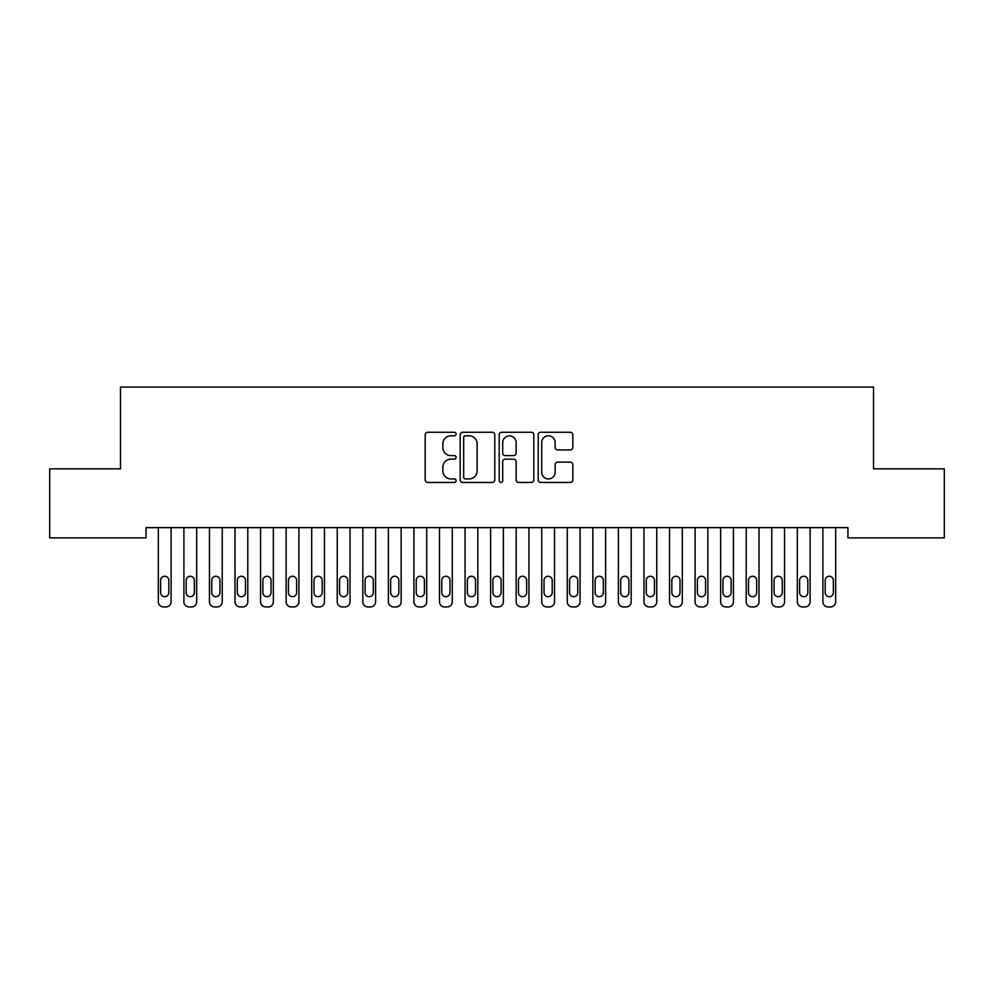 <?xml version="1.0" encoding="UTF-8"?>
<svg xmlns="http://www.w3.org/2000/svg" width="994" height="994" viewBox="0 0 994 994"><rect width="100%" height="100%" fill="white"/><g stroke="black" fill="none" stroke-linecap="round" stroke-linejoin="round"><path stroke-width="1.49" d="M456.109 434.018A1.752 1.752 0 0 0 454.345 432.266L427.693 432.266A2.51 2.51 0 0 0 425.183 434.776L425.183 479.94A2.51 2.51 0 0 0 427.693 482.45L454.345 482.45A1.752 1.752 0 0 0 456.109 480.686A1.752 1.752 0 0 0 454.345 478.934L450.903 478.934A8.027 8.027 0 0 1 442.877 470.907L442.877 467.143A8.027 8.027 0 0 1 450.903 459.116L454.345 459.116A1.752 1.752 0 0 0 456.109 457.352A1.752 1.752 0 0 0 454.345 455.6L450.903 455.6A8.027 8.027 0 0 1 442.877 447.573L442.877 443.809A8.027 8.027 0 0 1 450.903 435.782L454.345 435.782A1.752 1.752 0 0 0 456.109 434.018M570.32 449.959A2.51 2.51 0 0 0 572.83 447.449L572.83 434.776A2.51 2.51 0 0 0 570.32 432.266L540.711 432.266A2.51 2.51 0 0 0 538.214 434.776L538.214 479.94A2.51 2.51 0 0 0 540.711 482.45L570.32 482.45A2.51 2.51 0 0 0 572.83 479.94L572.83 464.633A2.51 2.51 0 0 0 570.32 462.123L557.646 462.123A2.51 2.51 0 0 0 555.149 464.633L555.149 472.225A6.71 6.71 0 0 1 548.427 478.934A6.71 6.71 0 0 1 541.718 472.225L541.718 442.492A6.71 6.71 0 0 1 548.427 435.782A6.71 6.71 0 0 1 555.149 442.492L555.149 447.449A2.51 2.51 0 0 0 557.646 449.959L570.32 449.959M847.944 527.652L146.056 527.652L146.056 537.866L49.7 537.866L49.7 468.857L120.498 468.857L120.498 387.064L873.502 387.064L873.502 468.857L944.3 468.857L944.3 537.866L847.944 537.866L847.944 527.652M494.801 434.776A2.51 2.51 0 0 0 492.291 432.266L462.695 432.266A2.51 2.51 0 0 0 460.185 434.776L460.185 479.94A2.51 2.51 0 0 0 462.695 482.45L492.291 482.45A2.51 2.51 0 0 0 494.801 479.94L494.801 434.776M501.709 432.266L531.305 432.266A2.51 2.51 0 0 1 533.815 434.776L533.815 479.94A2.51 2.51 0 0 1 531.305 482.45L518.644 482.45A2.51 2.51 0 0 1 516.135 479.94L516.135 461.626A2.51 2.51 0 0 0 513.625 459.116L505.213 459.116A2.51 2.51 0 0 0 502.703 461.626L502.703 480.686A1.752 1.752 0 0 1 500.951 482.45A1.752 1.752 0 0 1 499.199 480.686L499.199 434.776A2.51 2.51 0 0 1 501.709 432.266M465.453 435.782A1.752 1.752 0 0 0 463.689 437.534L463.689 477.182A1.752 1.752 0 0 0 465.453 478.934L469.093 478.934A8.027 8.027 0 0 0 477.12 470.907L477.12 443.809A8.027 8.027 0 0 0 469.093 435.782L465.453 435.782M516.135 442.616A6.71 6.71 0 0 0 509.425 435.906A6.71 6.71 0 0 0 502.703 442.616L502.703 453.09A2.51 2.51 0 0 0 505.213 455.6L513.625 455.6A2.51 2.51 0 0 0 516.135 453.09L516.135 442.616M171.105 527.652L171.105 601.817A5.107 5.107 0 0 1 165.998 606.936L163.438 606.936A5.107 5.107 0 0 1 158.332 601.817L158.332 527.652M168.806 592.623L168.806 580.347A4.088 4.088 0 0 0 164.718 576.259A4.088 4.088 0 0 0 160.63 580.347L160.63 592.623A4.088 4.088 0 0 0 164.718 596.711A4.088 4.088 0 0 0 168.806 592.623M196.675 527.652L196.675 601.817A5.107 5.107 0 0 1 191.556 606.936L188.997 606.936A5.107 5.107 0 0 1 183.89 601.817L183.89 527.652M194.364 592.623L194.364 580.347A4.088 4.088 0 0 0 190.276 576.259A4.088 4.088 0 0 0 186.189 580.347L186.189 592.623A4.088 4.088 0 0 0 190.276 596.711A4.088 4.088 0 0 0 194.364 592.623M222.234 527.652L222.234 601.817A5.107 5.107 0 0 1 217.114 606.936L214.567 606.936A5.107 5.107 0 0 1 209.448 601.817L209.448 527.652M219.935 592.623L219.935 580.347A4.088 4.088 0 0 0 215.835 576.259A4.088 4.088 0 0 0 211.747 580.347L211.747 592.623A4.088 4.088 0 0 0 215.835 596.711A4.088 4.088 0 0 0 219.935 592.623M247.792 527.652L247.792 601.817A5.107 5.107 0 0 1 242.673 606.936L240.126 606.936A5.107 5.107 0 0 1 235.006 601.817L235.006 527.652M245.493 592.623L245.493 580.347A4.088 4.088 0 0 0 241.405 576.259A4.088 4.088 0 0 0 237.305 580.347L237.305 592.623A4.088 4.088 0 0 0 241.405 596.711A4.088 4.088 0 0 0 245.493 592.623M273.35 527.652L273.35 601.817A5.107 5.107 0 0 1 268.243 606.936L265.684 606.936A5.107 5.107 0 0 1 260.565 601.817L260.565 527.652M271.051 592.623L271.051 580.347A4.088 4.088 0 0 0 266.964 576.259A4.088 4.088 0 0 0 262.876 580.347L262.876 592.623A4.088 4.088 0 0 0 266.964 596.711A4.088 4.088 0 0 0 271.051 592.623M298.908 527.652L298.908 601.817A5.107 5.107 0 0 1 293.802 606.936L291.242 606.936A5.107 5.107 0 0 1 286.135 601.817L286.135 527.652M296.61 592.623L296.61 580.347A4.088 4.088 0 0 0 292.522 576.259A4.088 4.088 0 0 0 288.434 580.347L288.434 592.623A4.088 4.088 0 0 0 292.522 596.711A4.088 4.088 0 0 0 296.61 592.623M324.466 527.652L324.466 601.817A5.107 5.107 0 0 1 319.36 606.936L316.8 606.936A5.107 5.107 0 0 1 311.694 601.817L311.694 527.652M322.168 592.623L322.168 580.347A4.088 4.088 0 0 0 318.08 576.259A4.088 4.088 0 0 0 313.992 580.347L313.992 592.623A4.088 4.088 0 0 0 318.08 596.711A4.088 4.088 0 0 0 322.168 592.623M350.025 527.652L350.025 601.817A5.107 5.107 0 0 1 344.918 606.936L342.358 606.936A5.107 5.107 0 0 1 337.252 601.817L337.252 527.652M347.726 592.623L347.726 580.347A4.088 4.088 0 0 0 343.638 576.259A4.088 4.088 0 0 0 339.55 580.347L339.55 592.623A4.088 4.088 0 0 0 343.638 596.711A4.088 4.088 0 0 0 347.726 592.623M375.595 527.652L375.595 601.817A5.107 5.107 0 0 1 370.476 606.936L367.917 606.936A5.107 5.107 0 0 1 362.81 601.817L362.81 527.652M373.284 592.623L373.284 580.347A4.088 4.088 0 0 0 369.196 576.259A4.088 4.088 0 0 0 365.109 580.347L365.109 592.623A4.088 4.088 0 0 0 369.196 596.711A4.088 4.088 0 0 0 373.284 592.623M401.154 527.652L401.154 601.817A5.107 5.107 0 0 1 396.034 606.936L393.487 606.936A5.107 5.107 0 0 1 388.368 601.817L388.368 527.652M398.855 592.623L398.855 580.347A4.088 4.088 0 0 0 394.755 576.259A4.088 4.088 0 0 0 390.667 580.347L390.667 592.623A4.088 4.088 0 0 0 394.755 596.711A4.088 4.088 0 0 0 398.855 592.623M426.712 527.652L426.712 601.817A5.107 5.107 0 0 1 421.593 606.936L419.046 606.936A5.107 5.107 0 0 1 413.926 601.817L413.926 527.652M424.413 592.623L424.413 580.347A4.088 4.088 0 0 0 420.325 576.259A4.088 4.088 0 0 0 416.225 580.347L416.225 592.623A4.088 4.088 0 0 0 420.325 596.711A4.088 4.088 0 0 0 424.413 592.623M452.27 527.652L452.27 601.817A5.107 5.107 0 0 1 447.163 606.936L444.604 606.936A5.107 5.107 0 0 1 439.485 601.817L439.485 527.652M449.971 592.623L449.971 580.347A4.088 4.088 0 0 0 445.884 576.259A4.088 4.088 0 0 0 441.796 580.347L441.796 592.623A4.088 4.088 0 0 0 445.884 596.711A4.088 4.088 0 0 0 449.971 592.623M477.828 527.652L477.828 601.817A5.107 5.107 0 0 1 472.722 606.936L470.162 606.936A5.107 5.107 0 0 1 465.055 601.817L465.055 527.652M475.53 592.623L475.53 580.347A4.088 4.088 0 0 0 471.442 576.259A4.088 4.088 0 0 0 467.354 580.347L467.354 592.623A4.088 4.088 0 0 0 471.442 596.711A4.088 4.088 0 0 0 475.53 592.623M503.386 527.652L503.386 601.817A5.107 5.107 0 0 1 498.28 606.936L495.72 606.936A5.107 5.107 0 0 1 490.614 601.817L490.614 527.652M501.088 592.623L501.088 580.347A4.088 4.088 0 0 0 497 576.259A4.088 4.088 0 0 0 492.912 580.347L492.912 592.623A4.088 4.088 0 0 0 497 596.711A4.088 4.088 0 0 0 501.088 592.623M528.945 527.652L528.945 601.817A5.107 5.107 0 0 1 523.838 606.936L521.278 606.936A5.107 5.107 0 0 1 516.172 601.817L516.172 527.652M526.646 592.623L526.646 580.347A4.088 4.088 0 0 0 522.558 576.259A4.088 4.088 0 0 0 518.47 580.347L518.47 592.623A4.088 4.088 0 0 0 522.558 596.711A4.088 4.088 0 0 0 526.646 592.623M554.515 527.652L554.515 601.817A5.107 5.107 0 0 1 549.396 606.936L546.837 606.936A5.107 5.107 0 0 1 541.73 601.817L541.73 527.652M552.204 592.623L552.204 580.347A4.088 4.088 0 0 0 548.116 576.259A4.088 4.088 0 0 0 544.029 580.347L544.029 592.623A4.088 4.088 0 0 0 548.116 596.711A4.088 4.088 0 0 0 552.204 592.623M580.074 527.652L580.074 601.817A5.107 5.107 0 0 1 574.954 606.936L572.407 606.936A5.107 5.107 0 0 1 567.288 601.817L567.288 527.652M577.775 592.623L577.775 580.347A4.088 4.088 0 0 0 573.675 576.259A4.088 4.088 0 0 0 569.587 580.347L569.587 592.623A4.088 4.088 0 0 0 573.675 596.711A4.088 4.088 0 0 0 577.775 592.623M605.632 527.652L605.632 601.817A5.107 5.107 0 0 1 600.513 606.936L597.966 606.936A5.107 5.107 0 0 1 592.846 601.817L592.846 527.652M603.333 592.623L603.333 580.347A4.088 4.088 0 0 0 599.245 576.259A4.088 4.088 0 0 0 595.145 580.347L595.145 592.623A4.088 4.088 0 0 0 599.245 596.711A4.088 4.088 0 0 0 603.333 592.623M631.19 527.652L631.19 601.817A5.107 5.107 0 0 1 626.083 606.936L623.524 606.936A5.107 5.107 0 0 1 618.405 601.817L618.405 527.652M628.891 592.623L628.891 580.347A4.088 4.088 0 0 0 624.804 576.259A4.088 4.088 0 0 0 620.716 580.347L620.716 592.623A4.088 4.088 0 0 0 624.804 596.711A4.088 4.088 0 0 0 628.891 592.623M656.748 527.652L656.748 601.817A5.107 5.107 0 0 1 651.642 606.936L649.082 606.936A5.107 5.107 0 0 1 643.975 601.817L643.975 527.652M654.45 592.623L654.45 580.347A4.088 4.088 0 0 0 650.362 576.259A4.088 4.088 0 0 0 646.274 580.347L646.274 592.623A4.088 4.088 0 0 0 650.362 596.711A4.088 4.088 0 0 0 654.45 592.623M682.306 527.652L682.306 601.817A5.107 5.107 0 0 1 677.2 606.936L674.64 606.936A5.107 5.107 0 0 1 669.534 601.817L669.534 527.652M680.008 592.623L680.008 580.347A4.088 4.088 0 0 0 675.92 576.259A4.088 4.088 0 0 0 671.832 580.347L671.832 592.623A4.088 4.088 0 0 0 675.92 596.711A4.088 4.088 0 0 0 680.008 592.623M707.865 527.652L707.865 601.817A5.107 5.107 0 0 1 702.758 606.936L700.198 606.936A5.107 5.107 0 0 1 695.092 601.817L695.092 527.652M705.566 592.623L705.566 580.347A4.088 4.088 0 0 0 701.478 576.259A4.088 4.088 0 0 0 697.39 580.347L697.39 592.623A4.088 4.088 0 0 0 701.478 596.711A4.088 4.088 0 0 0 705.566 592.623M733.435 527.652L733.435 601.817A5.107 5.107 0 0 1 728.316 606.936L725.757 606.936A5.107 5.107 0 0 1 720.65 601.817L720.65 527.652M731.124 592.623L731.124 580.347A4.088 4.088 0 0 0 727.036 576.259A4.088 4.088 0 0 0 722.949 580.347L722.949 592.623A4.088 4.088 0 0 0 727.036 596.711A4.088 4.088 0 0 0 731.124 592.623M758.994 527.652L758.994 601.817A5.107 5.107 0 0 1 753.874 606.936L751.327 606.936A5.107 5.107 0 0 1 746.208 601.817L746.208 527.652M756.695 592.623L756.695 580.347A4.088 4.088 0 0 0 752.595 576.259A4.088 4.088 0 0 0 748.507 580.347L748.507 592.623A4.088 4.088 0 0 0 752.595 596.711A4.088 4.088 0 0 0 756.695 592.623M784.552 527.652L784.552 601.817A5.107 5.107 0 0 1 779.433 606.936L776.886 606.936A5.107 5.107 0 0 1 771.766 601.817L771.766 527.652M782.253 592.623L782.253 580.347A4.088 4.088 0 0 0 778.165 576.259A4.088 4.088 0 0 0 774.065 580.347L774.065 592.623A4.088 4.088 0 0 0 778.165 596.711A4.088 4.088 0 0 0 782.253 592.623M810.11 527.652L810.11 601.817A5.107 5.107 0 0 1 805.003 606.936L802.444 606.936A5.107 5.107 0 0 1 797.325 601.817L797.325 527.652M807.811 592.623L807.811 580.347A4.088 4.088 0 0 0 803.724 576.259A4.088 4.088 0 0 0 799.636 580.347L799.636 592.623A4.088 4.088 0 0 0 803.724 596.711A4.088 4.088 0 0 0 807.811 592.623M835.668 527.652L835.668 601.817A5.107 5.107 0 0 1 830.562 606.936L828.002 606.936A5.107 5.107 0 0 1 822.895 601.817L822.895 527.652M833.37 592.623L833.37 580.347A4.088 4.088 0 0 0 829.282 576.259A4.088 4.088 0 0 0 825.194 580.347L825.194 592.623A4.088 4.088 0 0 0 829.282 596.711A4.088 4.088 0 0 0 833.37 592.623"/></g></svg>

